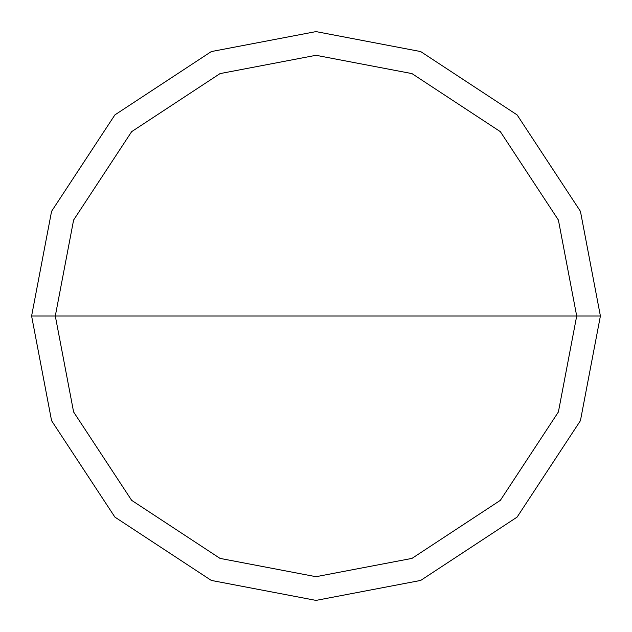 <?xml version="1.0" encoding="UTF-8"?>
<svg xmlns="http://www.w3.org/2000/svg" width="632" height="632" viewBox="0 0 632 632"><rect width="100%" height="100%" fill="white"/><g stroke="black" fill="none" stroke-linecap="round" stroke-linejoin="round"><path stroke-width="0.95" d="M576.7 316L558.396 411.961L500.347 500.347L411.961 558.396L316 576.7L220.039 558.396L131.654 500.347L73.604 411.961L55.3 316L576.7 316L558.396 220.039L500.347 131.654L411.961 73.604L316 55.3L220.039 73.604L131.654 131.654L73.604 220.039L55.3 316L31.6 316L51.571 211.317L114.898 114.898L211.317 51.571L316 31.6L420.683 51.571L517.102 114.898L580.429 211.317L600.4 316L580.429 211.317L517.102 114.898L420.683 51.571L316 31.6L211.317 51.571L114.898 114.898L51.571 211.317L31.6 316L51.571 420.683L114.898 517.102L211.317 580.429L316 600.4L420.683 580.429L517.102 517.102L580.429 420.683L600.4 316L55.3 316L73.604 220.039L131.654 131.654L220.039 73.604L316 55.3L411.961 73.604L500.347 131.654L558.396 220.039L576.7 316L600.4 316L580.429 420.683L517.102 517.102L420.683 580.429L316 600.4L211.317 580.429L114.898 517.102L51.571 420.683L31.6 316L55.3 316L73.604 411.961L131.654 500.347L220.039 558.396L316 576.7L411.961 558.396L500.347 500.347L558.396 411.961L576.7 316"/></g></svg>
